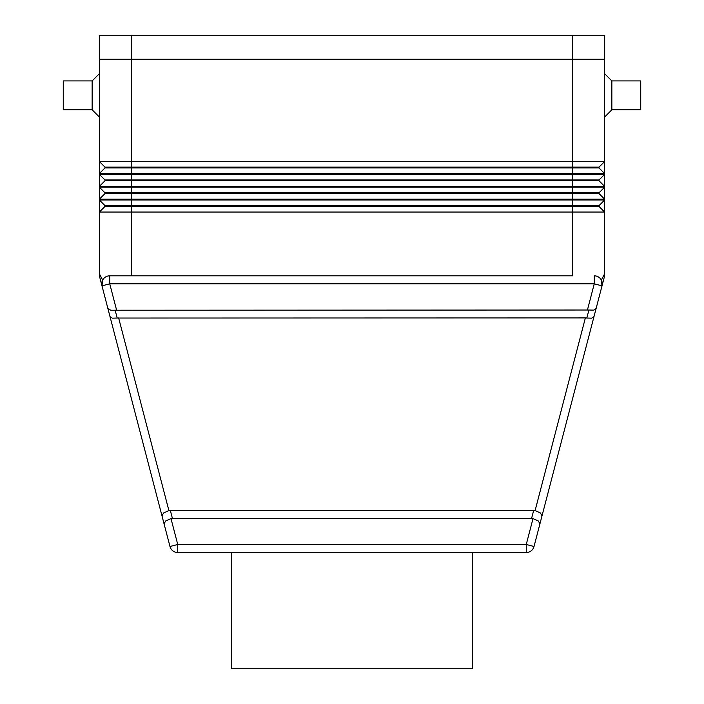 <?xml version="1.0" encoding="UTF-8"?>
<svg xmlns="http://www.w3.org/2000/svg" width="704" height="704" viewBox="0 0 704 704"><rect width="100%" height="100%" fill="white"/><g stroke="black" fill="none" stroke-linecap="round" stroke-linejoin="round"><path stroke-width="1.06" d="M611.855 109.789L611.855 80.916L640.728 80.916L640.728 109.789L611.855 109.789L604.639 117.005M604.639 73.7L611.855 80.916M92.145 109.789L99.361 117.005L99.361 73.7L92.145 80.916L63.272 80.916L63.272 109.789L92.145 109.789L92.145 80.916M604.639 59.259L604.639 161.515L599.025 167.13L104.975 167.13L104.975 167.939L99.361 173.554L604.639 173.554L604.639 174.354L599.025 179.969L104.975 179.969L104.975 180.77L99.361 186.384L604.639 186.384L604.639 187.185L599.025 192.799L104.975 192.799L104.975 193.6L599.025 193.6L604.639 199.214L604.639 200.015L599.025 205.63L104.975 205.63L104.975 206.43L99.361 212.045L604.639 212.045L604.639 273.75A16.042 16.042 0 0 1 604.507 275.792A16.042 16.042 0 0 0 604.639 273.75L601.339 280.069L602.017 285.85L604.12 277.798A16.042 16.042 0 0 0 604.507 275.792A16.042 16.042 0 0 1 604.12 277.798L593.991 316.615L596.086 308.598L593.754 310.138L588.905 310.024L586.81 318.041L591.668 318.155L593.991 316.615L542.045 515.75L593.991 316.615M601.374 280.13L602.026 281.855M602.228 282.946L602.114 285.454M102.661 280.069L101.983 285.85L107.914 308.598L101.983 285.85L109.745 283.826L109.745 275.81A8.017 8.017 0 0 0 101.983 285.85L99.88 277.798A16.042 16.042 0 0 1 99.361 273.75L102.661 280.069M586.81 318.041L585.367 317.918L535.102 510.585A11.537 8.017 -75.4 0 0 533.676 510.4L170.324 510.4A11.537 8.017 -104.6 0 0 168.898 510.585L163.645 512.934L161.955 515.75L169.981 546.506L107.914 308.598L110.766 310.226L588.905 310.024M535.102 510.585L540.355 512.934L542.045 515.75L539.95 523.767L538.261 520.951L533.007 518.602L526.258 544.482L526.258 552.508A8.017 8.017 0 0 0 534.019 546.506L539.95 523.767L534.019 546.506L526.258 544.482L177.742 544.482L169.981 546.506A8.017 8.017 0 0 0 177.742 552.508L526.258 552.508A8.017 8.017 0 0 0 531.159 550.836M533.676 510.4L531.582 518.417A11.537 8.017 -75.4 0 1 533.007 518.602M164.05 523.767L165.739 520.951L170.993 518.602A11.537 8.017 -104.6 0 1 172.418 518.417L170.324 510.4M585.367 317.918L117.19 318.041L115.095 310.024M110.009 316.615L112.332 318.155L117.19 318.041M472.305 552.508L472.305 668.8L231.695 668.8L231.695 552.508M572.554 275.81L109.745 275.81L572.554 275.81L572.554 206.43L599.025 206.43L604.639 212.045L604.639 200.015L99.361 200.015L99.361 273.75A16.042 16.042 0 0 0 99.88 277.798M604.639 173.554L599.025 167.939L604.639 173.554L604.639 161.515L99.361 161.515L99.361 199.214L604.639 199.214L604.639 187.185L99.361 187.185L104.975 192.799L99.361 187.185M604.639 186.384L599.025 180.77L604.639 186.384L604.639 174.354L99.361 174.354L104.975 179.969L99.361 174.354M596.086 308.598L602.017 285.85A8.017 8.017 0 0 0 594.255 275.81L594.255 283.826L602.017 285.85A8.017 8.017 0 0 0 600.6 278.925M531.582 518.417L172.418 518.417M599.025 205.63L599.025 206.43L604.639 212.045M104.975 206.43L572.554 206.43L572.554 180.77L599.025 180.77L599.025 179.969M104.975 205.63L99.361 200.015L104.975 205.63M599.025 192.799L599.025 193.6L604.639 199.214M104.975 193.6L99.361 199.214L99.361 200.015M104.975 180.77L572.554 180.77L572.554 167.939L599.025 167.939L599.025 167.13M104.975 167.939L572.554 167.939L572.554 59.259M104.975 167.13L99.361 161.515L104.975 167.13M99.361 59.259L99.361 161.515M572.598 59.259L604.674 59.259L604.674 35.2L572.598 35.2L572.598 59.259L99.326 59.259L99.326 35.2L572.598 35.2M103.4 278.925A8.017 8.017 0 0 0 101.983 285.85M116.538 309.892L109.745 283.826L594.255 283.826L587.462 309.892M177.742 552.508L177.742 544.482L170.993 518.602M169.981 546.506A8.017 8.017 0 0 0 172.841 550.836M168.898 510.585L118.633 317.918M604.507 275.792A16.042 16.042 0 0 1 604.12 277.798A16.042 16.042 0 0 0 604.639 273.75A16.042 16.042 0 0 1 604.507 275.792M131.446 59.259L131.446 275.81M131.402 35.2L131.402 59.259"/></g></svg>
